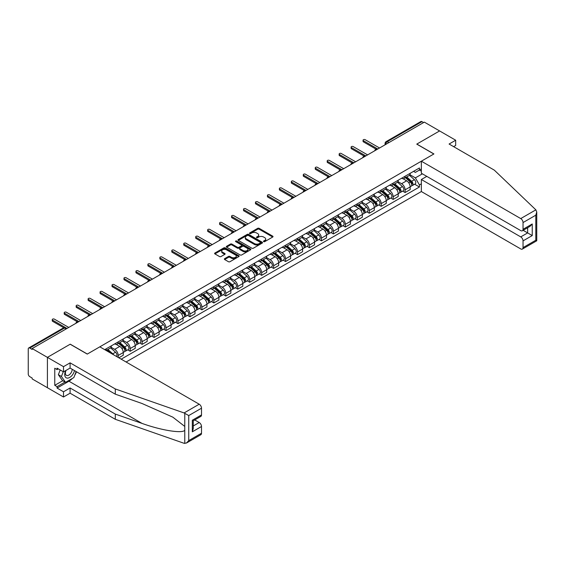 <?xml version="1.0" encoding="UTF-8"?>
<svg xmlns="http://www.w3.org/2000/svg" width="565" height="565" viewBox="0 0 565 565"><rect width="100%" height="100%" fill="white"/><g stroke="black" fill="none" stroke-linecap="round" stroke-linejoin="round"><path stroke-width="0.85" d="M263.671 241.643A0.742 0.431 0 0 0 264.724 241.643L272.718 237.025A1.066 0.614 0 0 0 273.029 236.594A1.066 0.614 0 0 0 272.718 236.163L259.18 228.345A1.066 0.614 0 0 0 257.675 228.345L249.681 232.957A0.742 0.431 0 0 0 250.74 233.564L251.771 232.971A3.404 1.963 0 0 1 256.588 232.971L257.711 233.62A3.404 1.963 0 0 1 258.706 235.012A3.404 1.963 0 0 1 257.711 236.396L256.68 236.996A0.742 0.431 0 0 0 257.732 237.604L258.763 237.003A3.404 1.963 0 0 1 263.58 237.003L264.71 237.66A3.404 1.963 0 0 1 265.705 239.044A3.404 1.963 0 0 1 264.71 240.436L263.671 241.036A0.742 0.431 0 0 0 263.671 241.643L263.671 241.036M224.658 258.657A1.066 0.614 0 0 0 224.347 259.088A1.066 0.614 0 0 0 224.658 259.526L228.451 261.715A1.066 0.614 0 0 0 229.955 261.715L238.833 256.588A1.066 0.614 0 0 0 239.143 256.157A1.066 0.614 0 0 0 238.833 255.726L225.294 247.908A1.066 0.614 0 0 0 223.789 247.908L214.912 253.028A1.066 0.614 0 0 0 214.601 253.466A1.066 0.614 0 0 0 214.912 253.897L219.503 256.545A1.066 0.614 0 0 0 221.007 256.545L224.806 254.356A1.066 0.614 0 0 0 225.117 253.918A1.066 0.614 0 0 0 224.806 253.487L222.532 252.174A2.846 1.646 0 0 1 221.699 251.008A2.846 1.646 0 0 1 223.45 249.49A2.846 1.646 0 0 1 226.558 249.85L235.471 254.999A2.846 1.646 0 0 1 236.304 256.157A2.846 1.646 0 0 1 234.546 257.675A2.846 1.646 0 0 1 231.445 257.315L229.955 256.461A1.066 0.614 0 0 0 228.451 256.461L224.658 258.657L224.658 259.526M32.156 348.563L424.343 122.132L439.591 130.939L416.758 144.124L433.842 153.991L87.328 354.043L70.244 344.177L47.411 357.363L32.156 348.563L32.156 349.445L29.783 348.075A2.168 1.25 -120 0 0 28.702 347.962A2.168 1.25 -120 0 0 28.25 348.958L28.25 374.002A2.168 1.25 -120 0 0 29.783 376.65L32.156 378.027L32.156 378.91L47.411 387.71L47.411 357.363L47.411 387.71L63.499 397.004L63.499 391.785L70.088 387.978L70.088 393.198L63.499 397.004M251.849 248.212A1.066 0.614 0 0 0 253.353 248.212L262.224 243.084A1.066 0.614 0 0 0 262.534 242.653A1.066 0.614 0 0 0 262.224 242.215L248.685 234.397A1.066 0.614 0 0 0 247.18 234.397L238.31 239.525A1.066 0.614 0 0 0 237.999 239.963A1.066 0.614 0 0 0 238.31 240.393L251.849 248.212M236.008 241.806A0.742 0.431 0 0 1 236.763 241.905L236.763 241.022L250.528 248.967A1.066 0.614 0 0 1 250.839 249.405A1.066 0.614 0 0 1 250.528 249.836L241.658 254.963A1.066 0.614 0 0 1 240.153 254.963L226.614 247.145L226.614 246.276A1.066 0.614 0 0 0 226.297 246.714A1.066 0.614 0 0 0 226.614 247.145M226.614 246.276L230.407 244.087A1.066 0.614 0 0 1 231.911 244.087L237.406 247.258A1.066 0.614 0 0 0 238.91 247.258L241.432 245.803A1.066 0.614 0 0 0 241.742 245.365A1.066 0.614 0 0 0 241.432 244.935L235.711 241.629A0.742 0.431 0 0 1 236.763 241.022M126.108 362.01L421.356 191.549L520.739 248.932A3.249 1.879 -120 0 0 522.364 249.087A3.249 1.879 -120 0 0 523.042 247.604L523.042 240.881A3.249 1.879 -120 0 0 520.739 236.897L527.639 232.914L532.237 235.57L523.042 240.881M388.861 142.62L387.251 141.688A2.168 1.25 60 0 0 386.17 141.582L420.883 121.539A2.168 1.25 60 0 1 421.963 121.645L387.251 141.688A2.168 1.25 120 0 0 385.718 144.343L385.718 144.435M423.573 122.577L421.963 121.645M405.105 176.238A4.986 2.882 60 0 1 404.074 178.476L409.131 175.56A4.986 2.882 -120 0 0 410.169 173.321M397.93 181.612L401.581 183.717A4.986 2.882 60 0 1 405.105 189.826L410.169 186.902A4.986 2.882 -120 0 0 406.638 180.8L403.022 178.71M410.169 186.902L410.169 189.6L405.105 192.524L402.683 191.125M404.074 178.476A4.986 2.882 60 0 1 401.623 178.25M405.105 189.826L405.105 192.524M393.155 183.145A4.986 2.882 60 0 1 392.124 185.384L397.181 182.46A4.986 2.882 -120 0 0 398.212 180.221M390.726 198.025L393.155 199.424L398.212 196.507L398.212 193.802A4.986 2.882 -120 0 0 394.688 187.7L391.065 185.61M392.124 185.384A4.986 2.882 60 0 1 389.666 185.158M385.98 188.512L389.631 190.617A4.986 2.882 60 0 1 393.155 196.726L393.155 199.424M381.198 190.045A4.986 2.882 60 0 1 380.167 192.284L385.224 189.36A4.986 2.882 -120 0 0 386.255 187.121M378.776 204.926L381.198 206.324L386.255 203.407L386.255 200.709A4.986 2.882 -120 0 0 382.731 194.6L379.115 192.51M380.167 192.284A4.986 2.882 60 0 1 377.717 192.058M374.023 195.412L377.674 197.524A4.986 2.882 60 0 1 381.198 203.626L381.198 206.324M369.249 196.945A4.986 2.882 60 0 1 368.211 199.184L373.274 196.267A4.986 2.882 -120 0 0 374.305 194.028M366.819 211.826L369.249 213.224L374.305 210.307L374.305 207.609A4.986 2.882 -120 0 0 370.781 201.5L367.158 199.41M368.211 199.184A4.986 2.882 60 0 1 365.76 198.958M362.066 202.312L365.725 204.424A4.986 2.882 60 0 1 369.249 210.526L369.249 213.224M357.292 203.845A4.986 2.882 60 0 1 356.261 206.084L361.318 203.167A4.986 2.882 -120 0 0 362.349 200.928M354.869 218.726L357.292 220.131L362.349 217.207L362.349 214.509A4.986 2.882 -120 0 0 358.824 208.407L355.201 206.317M356.261 206.084A4.986 2.882 60 0 1 353.803 205.858M350.116 209.212L353.768 211.324A4.986 2.882 60 0 1 357.292 217.426L357.292 220.131M345.335 210.752A4.986 2.882 60 0 1 344.304 212.984L349.361 210.067A4.986 2.882 -120 0 0 350.392 207.828M342.913 225.633L345.335 227.031L350.399 224.107L350.399 221.409A4.986 2.882 -120 0 0 346.868 215.307L343.252 213.217M344.304 212.984A4.986 2.882 60 0 1 341.853 212.765M338.16 216.12L341.811 218.224A4.986 2.882 60 0 1 345.335 224.333L345.335 227.031M333.385 217.652A4.986 2.882 60 0 1 332.354 219.891L337.411 216.967A4.986 2.882 -120 0 0 338.442 214.728M330.956 232.533L333.385 233.931L338.442 231.014L338.442 228.309A4.986 2.882 -120 0 0 334.918 222.207L331.295 220.117M332.354 219.891A4.986 2.882 60 0 1 329.896 219.665M326.21 223.02L329.861 225.124A4.986 2.882 60 0 1 333.385 231.233L333.385 233.931M321.429 224.552A4.986 2.882 60 0 1 320.397 226.791L325.454 223.867A4.986 2.882 -120 0 0 326.485 221.635M319.006 239.433L321.429 240.831L326.485 237.914L326.485 235.217A4.986 2.882 -120 0 0 322.961 229.107L319.345 227.017M320.397 226.791A4.986 2.882 60 0 1 317.947 226.565M314.253 229.92L317.904 232.031A4.986 2.882 60 0 1 321.429 238.133L321.429 240.831M309.479 231.452A4.986 2.882 60 0 1 308.441 233.691L313.504 230.774A4.986 2.882 -120 0 0 314.536 228.535M307.049 246.333L309.479 247.731L314.536 244.815L314.536 242.117A4.986 2.882 -120 0 0 311.011 236.008L307.388 233.924M308.441 233.691A4.986 2.882 60 0 1 305.99 233.465M302.296 236.82L305.955 238.931A4.986 2.882 60 0 1 309.479 245.033L309.479 247.731M297.522 238.352A4.986 2.882 60 0 1 296.491 240.591L301.548 237.674A4.986 2.882 -120 0 0 302.579 235.436M295.099 253.233L297.522 254.638L302.579 251.715L302.579 249.017A4.986 2.882 -120 0 0 299.055 242.915L295.431 240.824M296.491 240.591A4.986 2.882 60 0 1 294.033 240.365M290.346 243.72L293.998 245.832A4.986 2.882 60 0 1 297.522 251.941L297.522 254.638M285.565 245.259A4.986 2.882 60 0 1 284.534 247.498L289.591 244.574A4.986 2.882 -120 0 0 290.622 242.336M283.143 260.14L285.565 261.538L290.622 258.615L290.622 255.917A4.986 2.882 -120 0 0 287.098 249.815L283.482 247.724M284.534 247.498A4.986 2.882 60 0 1 282.083 247.272M278.39 250.627L282.041 252.732A4.986 2.882 60 0 1 285.565 258.841L285.565 261.538M273.615 252.16A4.986 2.882 60 0 1 272.584 254.398L277.641 251.474A4.986 2.882 -120 0 0 278.672 249.236M271.186 267.04L273.615 268.439L278.672 265.522L278.672 262.824A4.986 2.882 -120 0 0 275.148 256.715L271.525 254.624M272.584 254.398A4.986 2.882 60 0 1 270.127 254.172M266.433 257.527L270.091 259.639A4.986 2.882 60 0 1 273.615 265.741L273.615 268.439M261.659 259.06A4.986 2.882 60 0 1 260.627 261.298L265.684 258.382A4.986 2.882 -120 0 0 266.715 256.143M259.236 273.94L261.659 275.339L266.715 272.422L266.715 269.724A4.986 2.882 -120 0 0 263.191 263.615L259.575 261.524M260.627 261.298A4.986 2.882 60 0 1 258.177 261.072M254.483 264.427L258.134 266.539A4.986 2.882 60 0 1 261.659 272.641L261.659 275.339M249.709 265.96A4.986 2.882 60 0 1 248.671 268.198L253.727 265.282A4.986 2.882 -120 0 0 254.766 263.043M247.279 280.84L249.709 282.246L254.766 279.322L254.766 276.624A4.986 2.882 -120 0 0 251.241 270.522L247.618 268.432M248.671 268.198A4.986 2.882 60 0 1 246.22 267.972M242.526 271.327L246.178 273.439A4.986 2.882 60 0 1 249.709 279.541L249.709 282.246M237.752 272.867A4.986 2.882 60 0 1 236.721 275.099L241.778 272.182A4.986 2.882 -120 0 0 242.809 269.943M235.33 287.747L237.752 289.146L242.809 286.222L242.809 283.524A4.986 2.882 -120 0 0 239.285 277.422L235.662 275.332M236.721 275.099A4.986 2.882 60 0 1 234.263 274.88M230.577 278.234L234.228 280.339A4.986 2.882 60 0 1 237.752 286.448L237.752 289.146M225.795 279.767A4.986 2.882 60 0 1 224.764 282.006L229.821 279.082A4.986 2.882 -120 0 0 230.852 276.843M223.373 294.648L225.795 296.046L230.852 293.129L230.852 290.424A4.986 2.882 -120 0 0 227.328 284.322L223.712 282.232M224.764 282.006A4.986 2.882 60 0 1 222.313 281.78M218.62 285.134L222.271 287.239A4.986 2.882 60 0 1 225.795 293.348L225.795 296.046M213.845 286.667A4.986 2.882 60 0 1 212.814 288.906L217.871 285.982A4.986 2.882 -120 0 0 218.902 283.75M211.416 301.548L213.845 302.946L218.902 300.029L218.902 297.331A4.986 2.882 -120 0 0 215.378 291.222L211.755 289.132M212.814 288.906A4.986 2.882 60 0 1 210.357 288.68M206.663 292.034L210.321 294.146A4.986 2.882 60 0 1 213.845 300.248L213.845 302.946M201.889 293.567A4.986 2.882 60 0 1 200.857 295.806L205.914 292.889A4.986 2.882 -120 0 0 206.945 290.65M199.466 308.448L201.889 309.846L206.945 306.929L206.945 304.231A4.986 2.882 -120 0 0 203.421 298.122L199.805 296.032M200.857 295.806A4.986 2.882 60 0 1 198.407 295.58M194.713 298.934L198.364 301.046A4.986 2.882 60 0 1 201.889 307.148L201.889 309.846M189.939 300.467A4.986 2.882 60 0 1 188.901 302.706L193.957 299.789A4.986 2.882 -120 0 0 194.996 297.55M187.509 315.348L189.939 316.753L194.996 313.829L194.996 311.131A4.986 2.882 -120 0 0 191.471 305.029L187.848 302.939M188.901 302.706A4.986 2.882 60 0 1 186.45 302.48M182.756 305.835L186.408 307.946A4.986 2.882 60 0 1 189.939 314.055L189.939 316.753M177.982 307.374A4.986 2.882 60 0 1 176.951 309.606L182.008 306.689A4.986 2.882 -120 0 0 183.039 304.45M175.56 322.255L177.982 323.653L183.039 320.729L183.039 318.031A4.986 2.882 -120 0 0 179.515 311.929L175.892 309.839M176.951 309.606A4.986 2.882 60 0 1 174.493 309.387M170.807 312.742L174.458 314.846A4.986 2.882 60 0 1 177.982 320.955L177.982 323.653M166.025 314.274A4.986 2.882 60 0 1 164.994 316.513L170.051 313.589A4.986 2.882 -120 0 0 171.082 311.35M163.603 329.155L166.025 330.553L171.082 327.636L171.082 324.939A4.986 2.882 -120 0 0 167.558 318.829L163.942 316.739M164.994 316.513A4.986 2.882 60 0 1 162.543 316.287M158.85 319.642L162.501 321.746A4.986 2.882 60 0 1 166.025 327.855L166.025 330.553M154.076 321.174A4.986 2.882 60 0 1 153.044 323.413L158.101 320.489A4.986 2.882 -120 0 0 159.132 318.257M151.646 336.055L154.076 337.453L159.132 334.537L159.132 331.839A4.986 2.882 -120 0 0 155.608 325.73L151.985 323.639M153.044 323.413A4.986 2.882 60 0 1 150.587 323.187M146.893 326.542L150.551 328.653A4.986 2.882 60 0 1 154.076 334.755L154.076 337.453M142.119 328.074A4.986 2.882 60 0 1 141.088 330.313L146.144 327.396A4.986 2.882 -120 0 0 147.175 325.158M139.696 342.955L142.119 344.36L147.175 341.437L147.175 338.739A4.986 2.882 -120 0 0 143.651 332.63L140.035 330.546M141.088 330.313A4.986 2.882 60 0 1 138.63 330.087M134.943 333.442L138.595 335.554A4.986 2.882 60 0 1 142.119 341.656L142.119 344.36M130.169 334.974A4.986 2.882 60 0 1 129.131 337.213L134.188 334.296A4.986 2.882 -120 0 0 135.226 332.058M127.739 349.855L130.169 351.261L135.226 348.337L135.226 345.639A4.986 2.882 -120 0 0 131.702 339.537L128.078 337.446M129.131 337.213A4.986 2.882 60 0 1 126.68 336.987M122.986 340.349L126.638 342.454A4.986 2.882 60 0 1 130.169 348.563L130.169 351.261M118.212 341.882A4.986 2.882 60 0 1 117.181 344.12L122.238 341.196A4.986 2.882 -120 0 0 123.269 338.958M118.827 357.807L123.269 355.244L123.269 352.539A4.986 2.882 -120 0 0 119.745 346.437L116.122 344.346M117.181 344.12A4.986 2.882 60 0 1 114.723 343.894M111.037 347.249L114.688 349.354A4.986 2.882 60 0 1 118.212 355.463L118.212 357.454M106.149 350.484L110.281 348.096A4.986 2.882 -120 0 0 111.312 345.858M106.255 348.782A4.986 2.882 60 0 1 105.888 350.335M104.723 349.664L419.435 167.967L419.435 170.044L415.374 172.396L413.573 171.35M409.886 174.705L415.374 177.876L422.387 173.829M419.435 170.051L421.356 171.153M421.356 183.809L419.435 184.91L415.374 177.876M121.2 359.178L419.435 186.994L419.435 184.91M419.435 170.044L421.356 168.942M414.639 184.218L419.435 186.994M263.968 241.749L264.71 241.319A3.404 1.963 0 0 0 265.705 239.934L265.705 239.044M258.706 235.012L258.706 235.895A3.404 1.963 0 0 1 257.711 237.286L256.976 237.71M272.704 237.039L259.18 229.228A1.066 0.614 0 0 0 257.675 229.228L249.984 233.67M262.209 243.091L248.685 235.287A1.066 0.614 0 0 0 247.18 235.287L238.324 240.4L238.31 239.525M260.345 242.957A0.742 0.431 0 0 0 260.345 242.35L248.459 235.485A0.742 0.431 0 0 0 247.406 235.485L246.319 236.114A3.404 1.963 0 0 0 245.323 237.505A3.404 1.963 0 0 0 246.319 238.896L254.441 243.586A3.404 1.963 0 0 0 259.257 243.586L260.345 242.957L260.345 243.84A0.742 0.431 0 0 0 260.564 243.536L260.564 242.653M245.323 237.505L245.323 238.388A3.404 1.963 0 0 0 246.319 239.779L246.319 238.896M260.345 243.84L259.257 244.468A3.404 1.963 0 0 1 254.441 244.468L246.319 239.779M226.629 247.152L230.407 244.97L230.407 244.087M241.742 245.365L241.742 246.248A1.066 0.614 0 0 1 241.432 246.686L238.91 248.141A1.066 0.614 0 0 1 237.406 248.141L231.911 244.97A1.066 0.614 0 0 0 230.407 244.97M236.763 241.905L250.514 249.85M243.105 250.542A2.846 1.646 0 0 0 246.206 250.902A2.846 1.646 0 0 0 247.957 249.384A2.846 1.646 0 0 0 247.124 248.219L243.988 246.411A1.066 0.614 0 0 0 242.484 246.411L239.963 247.865A1.066 0.614 0 0 0 239.652 248.296A1.066 0.614 0 0 0 239.963 248.734L243.105 250.542L243.105 251.432A2.846 1.646 0 0 0 246.206 251.785A2.846 1.646 0 0 0 247.957 250.267L247.957 249.384M239.652 248.296L239.652 249.179A1.066 0.614 0 0 0 239.963 249.617L239.963 248.734M243.105 251.432L239.963 249.617M236.304 256.157L236.304 257.04A2.846 1.646 0 0 1 234.546 258.558A2.846 1.646 0 0 1 231.445 258.205L229.955 257.343A1.066 0.614 0 0 0 228.451 257.343L224.672 259.533M221.699 251.008L221.699 251.898A2.846 1.646 0 0 0 222.532 253.056L222.532 252.174M224.806 253.487L224.806 254.356L222.532 253.056M238.818 256.602L225.294 248.791A1.066 0.614 0 0 0 223.789 248.791L214.926 253.904L214.912 253.028M405.451 177.685L410.324 182.029A2.712 1.561 60 0 1 411.179 186.217L410.162 186.803M405.585 177.798L407.874 179.119M405.945 177.403L411.362 182.234A1.3 0.749 60 0 1 411.772 184.246A1.3 0.749 60 0 1 411.652 184.296M406.758 176.93L411.631 181.28A2.712 1.561 60 0 1 412.478 185.468A2.712 1.561 60 0 1 411.659 185.553M409.47 175.298L414.385 179.684A2.712 1.561 60 0 1 415.24 183.872L412.478 185.468M376.12 149.195L363.422 141.864A1.243 0.72 180 0 1 363.055 141.356L363.055 140.205A1.243 0.72 -0 0 0 363.422 140.713L377.787 149.012M379.553 147.995L365.188 139.696A1.243 0.72 -0 0 0 363.825 139.541A1.243 0.72 -0 0 0 363.055 140.205M393.501 184.586L398.367 188.929A2.712 1.561 60 0 1 399.222 193.124L398.212 193.703M393.628 184.698L395.924 186.026M393.989 184.303L399.413 189.141A1.3 0.749 60 0 1 399.822 191.147A1.3 0.749 60 0 1 399.702 191.196M394.801 183.83L399.674 188.18A2.712 1.561 60 0 1 400.521 192.368A2.712 1.561 60 0 1 399.709 192.453M397.52 182.205L402.435 186.584A2.712 1.561 60 0 1 403.283 190.779L400.521 192.368M381.545 191.486L386.418 195.836A2.712 1.561 60 0 1 387.265 200.024L386.255 200.603M381.672 191.599L383.967 192.926M382.039 191.203L387.456 196.041A1.3 0.749 60 0 1 387.865 198.047A1.3 0.749 60 0 1 387.745 198.096M382.851 190.737L387.717 195.08A2.712 1.561 60 0 1 388.572 199.268A2.712 1.561 60 0 1 387.752 199.36M385.563 189.106L390.479 193.491A2.712 1.561 60 0 1 391.326 197.679L388.572 199.268M535.867 209.848L536.75 211.988L535.797 215.194L523.042 222.561A3.249 1.879 -120 0 0 520.739 218.577L535.867 209.848L494.304 170.136L449.09 144.033L455.68 140.226L439.591 130.939L416.829 144.075L433.92 153.941L421.356 161.202L520.739 218.577M455.68 140.226L455.68 145.452L453.617 146.646M421.356 191.549L421.356 179.515L520.739 236.897M421.356 161.202L421.356 173.236L520.739 230.612A3.249 1.879 -120 0 0 522.364 230.774A3.249 1.879 -120 0 0 523.042 229.284L523.042 222.561M426.794 176.372L421.356 179.515M523.148 230.322L527.639 232.914L527.639 227.73M523.042 229.284L532.237 223.98L529.935 226.403L522.364 230.774M523.042 247.604L535.797 240.238L536.284 240.513M70.088 387.978L115.302 414.081L115.302 419.301L184.084 443.299L186.45 443.031L188.745 440.601L201.507 433.235A3.249 1.879 60 0 1 200.836 434.725L186.45 443.031M115.302 414.081L142.02 423.404C161.004 430.304 182.269 433.729 184.769 430.29L184.769 426.434L172.834 417.161L142.02 403.495L115.302 394.172L70.088 368.069L63.499 371.876L57.065 368.161L57.065 369.574L54.763 368.246L54.763 385.323L57.065 386.651L65.032 382.046M115.302 419.301L70.088 393.198M201.507 408.198L188.745 415.565L184.084 412.944L115.302 388.953L70.088 362.85L63.499 366.657L47.411 357.363L70.166 344.226L87.257 354.093L99.821 346.832L199.205 404.215A3.249 1.879 60 0 1 201.507 408.198L201.507 414.922A3.249 1.879 60 0 1 200.836 416.412L193.265 420.777L193.265 428.616L192.312 431.822L192.312 420.233C193.555 420.946 193.555 420.946 192.312 420.233L201.507 414.922M63.499 366.657L63.499 371.876M72.32 378.465A12.19 7.041 -60 0 1 68.937 381.213L57.065 388.07L63.499 391.785M57.065 388.07L57.065 386.651M70.088 362.85L70.088 368.069M115.302 388.953L115.302 394.172M193.265 425.961L199.205 422.528A3.249 1.879 60 0 1 201.507 426.511L201.507 433.235M199.205 422.528L194.72 419.936M76.473 371.756A12.19 7.041 -60 0 1 74.735 375.273M58.287 368.867L57.065 369.574M54.763 385.323L62.736 380.725M65.695 370.605A7.041 4.068 120 0 0 64.728 374.574A7.041 4.068 120 0 0 68.979 377.808A7.041 4.068 120 0 0 74.474 370.605M66.07 370.393A4.824 2.783 120 0 0 65.392 373.14A4.824 2.783 120 0 0 66.388 375.351A4.824 2.783 120 0 0 70.067 374.094A4.824 2.783 120 0 0 72.207 369.291M76.169 371.579L73.846 377.582L65.568 382.357L62.503 380.591L58.365 374.708L60.201 369.969M65.568 382.357L61.43 376.474L63.266 371.742M58.365 374.708L61.43 376.474M364.164 156.102L351.465 148.764A1.243 0.72 180 0 1 351.105 148.256L351.105 147.112A1.243 0.72 -0 0 0 351.465 147.62L365.838 155.912M367.596 154.895L353.231 146.596A1.243 0.72 -0 0 0 351.875 146.441A1.243 0.72 -0 0 0 351.105 147.112M352.214 163.003L339.516 155.672A1.243 0.72 180 0 1 339.148 155.163L339.148 154.012A1.243 0.72 -0 0 0 339.516 154.52L353.881 162.812M355.646 161.795L341.274 153.503A1.243 0.72 -0 0 0 339.918 153.348A1.243 0.72 -0 0 0 339.148 154.012M369.595 198.386L374.461 202.736A2.712 1.561 60 0 1 375.315 206.924L374.305 207.51M369.722 198.506L372.01 199.826M370.082 198.103L375.506 202.941A1.3 0.749 60 0 1 375.909 204.954A1.3 0.749 60 0 1 375.796 204.996M370.894 197.637L375.767 201.98A2.712 1.561 60 0 1 376.615 206.169A2.712 1.561 60 0 1 375.796 206.26M373.613 196.006L378.522 200.391A2.712 1.561 60 0 1 379.376 204.579L376.615 206.169M357.638 205.293L362.511 209.636A2.712 1.561 60 0 1 363.359 213.824L362.349 214.41M357.765 205.406L360.06 206.726M358.132 205.003L363.549 209.841A1.3 0.749 60 0 1 363.959 211.854A1.3 0.749 60 0 1 363.839 211.903M358.937 204.537L363.811 208.888A2.712 1.561 60 0 1 364.665 213.076A2.712 1.561 60 0 1 363.846 213.16M361.657 202.906L366.572 207.291A2.712 1.561 60 0 1 367.42 211.48L364.665 213.076M345.681 212.193L350.554 216.536A2.712 1.561 60 0 1 351.402 220.724L350.392 221.311M345.815 212.306L348.104 213.634M346.176 211.91L351.592 216.741A1.3 0.749 60 0 1 352.002 218.754A1.3 0.749 60 0 1 351.882 218.803M346.988 211.437L351.861 215.788A2.712 1.561 60 0 1 352.708 219.976A2.712 1.561 60 0 1 351.889 220.06M349.7 209.806L354.615 214.191A2.712 1.561 60 0 1 355.47 218.38L352.708 219.976M340.257 169.903L327.559 162.572A1.243 0.72 180 0 1 327.199 162.063L327.199 160.912A1.243 0.72 -0 0 0 327.559 161.421L341.931 169.719M343.69 168.695L329.324 160.404A1.243 0.72 -0 0 0 327.961 160.248A1.243 0.72 -0 0 0 327.199 160.912M328.307 176.803L315.609 169.472A1.243 0.72 180 0 1 315.242 168.963L315.242 167.812A1.243 0.72 -0 0 0 315.609 168.321L329.974 176.619M331.74 175.602L317.368 167.304A1.243 0.72 -0 0 0 316.012 167.148A1.243 0.72 -0 0 0 315.242 167.812M316.351 183.703L303.652 176.372A1.243 0.72 180 0 1 303.285 175.863L303.285 174.712A1.243 0.72 -0 0 0 303.652 175.221L318.017 183.519M319.783 182.502L305.418 174.204A1.243 0.72 -0 0 0 304.055 174.048A1.243 0.72 -0 0 0 303.285 174.712M333.731 219.093L338.597 223.436A2.712 1.561 60 0 1 339.452 227.631L338.442 228.211M333.859 219.206L336.154 220.534M334.219 218.81L339.643 223.648A1.3 0.749 60 0 1 340.052 225.654A1.3 0.749 60 0 1 339.932 225.703M335.031 218.337L339.904 222.688A2.712 1.561 60 0 1 340.752 226.876A2.712 1.561 60 0 1 339.932 226.961M337.75 216.713L342.665 221.092A2.712 1.561 60 0 1 343.513 225.287L340.752 226.876M304.394 190.61L291.695 183.272A1.243 0.72 180 0 1 291.335 182.763L291.335 181.619A1.243 0.72 -0 0 0 291.695 182.128L306.068 190.419M307.826 189.402L293.461 181.111A1.243 0.72 -0 0 0 292.105 180.948A1.243 0.72 -0 0 0 291.335 181.619M321.775 225.993L326.648 230.343A2.712 1.561 60 0 1 327.495 234.531L326.485 235.111M321.902 226.106L324.197 227.434M322.269 225.71L327.686 230.548A1.3 0.749 60 0 1 328.096 232.561A1.3 0.749 60 0 1 327.975 232.603M323.081 225.244L327.947 229.588A2.712 1.561 60 0 1 328.802 233.776A2.712 1.561 60 0 1 327.983 233.868M325.793 223.613L330.709 227.999A2.712 1.561 60 0 1 331.556 232.187L328.802 233.776M292.444 197.51L279.746 190.179A1.243 0.72 180 0 1 279.378 189.671L279.378 188.519A1.243 0.72 -0 0 0 279.746 189.028L294.111 197.319M295.876 196.302L281.504 188.011A1.243 0.72 -0 0 0 280.148 187.855A1.243 0.72 -0 0 0 279.378 188.519M309.825 232.893L314.691 237.244A2.712 1.561 60 0 1 315.545 241.432L314.536 242.018M309.952 233.013L312.24 234.334M310.312 232.611L315.736 237.448A1.3 0.749 60 0 1 316.139 239.461A1.3 0.749 60 0 1 316.026 239.504M311.124 232.144L315.997 236.488A2.712 1.561 60 0 1 316.845 240.683A2.712 1.561 60 0 1 316.026 240.768M313.843 230.513L318.752 234.899A2.712 1.561 60 0 1 319.606 239.087L316.845 240.683M280.487 204.41L267.789 197.079A1.243 0.72 180 0 1 267.429 196.571L267.429 195.419A1.243 0.72 -0 0 0 267.789 195.928L282.161 204.226M283.92 203.209L269.554 194.911A1.243 0.72 -0 0 0 268.191 194.756A1.243 0.72 -0 0 0 267.429 195.419M297.868 239.8L302.741 244.144A2.712 1.561 60 0 1 303.589 248.332L302.579 248.918M297.995 239.913L300.29 241.234M298.362 239.511L303.779 244.348A1.3 0.749 60 0 1 304.189 246.361A1.3 0.749 60 0 1 304.069 246.411M299.168 239.044L304.041 243.395A2.712 1.561 60 0 1 304.895 247.583A2.712 1.561 60 0 1 304.076 247.668M301.887 237.413L306.802 241.799A2.712 1.561 60 0 1 307.65 245.987L304.895 247.583M268.537 211.31L255.839 203.979A1.243 0.72 180 0 1 255.472 203.471L255.472 202.319A1.243 0.72 -0 0 0 255.839 202.828L270.204 211.126M271.97 210.109L257.598 201.811A1.243 0.72 -0 0 0 256.242 201.656A1.243 0.72 -0 0 0 255.472 202.319M285.911 246.7L290.784 251.044A2.712 1.561 60 0 1 291.632 255.232L290.622 255.818M286.045 246.813L288.334 248.141M286.406 246.418L291.822 251.256A1.3 0.749 60 0 1 292.232 253.261A1.3 0.749 60 0 1 292.112 253.311M287.218 245.945L292.091 250.295A2.712 1.561 60 0 1 292.938 254.483A2.712 1.561 60 0 1 292.119 254.568M289.93 244.313L294.845 248.699A2.712 1.561 60 0 1 295.7 252.887L292.938 254.483M256.581 218.21L243.882 210.879A1.243 0.72 180 0 1 243.515 210.371L243.515 209.22A1.243 0.72 -0 0 0 243.882 209.728L258.247 218.026M260.013 217.009L245.648 208.711A1.243 0.72 -0 0 0 244.285 208.556A1.243 0.72 -0 0 0 243.515 209.22M273.961 253.6L278.828 257.951A2.712 1.561 60 0 1 279.682 262.139L278.672 262.718M274.089 253.713L276.384 255.041M274.449 253.318L279.873 258.156A1.3 0.749 60 0 1 280.282 260.161A1.3 0.749 60 0 1 280.162 260.211M275.261 252.852L280.134 257.195A2.712 1.561 60 0 1 280.982 261.383A2.712 1.561 60 0 1 280.162 261.475M277.98 251.22L282.896 255.606A2.712 1.561 60 0 1 283.743 259.794L280.982 261.383M244.624 225.117L231.925 217.786A1.243 0.72 180 0 1 231.565 217.278L231.565 216.127A1.243 0.72 -0 0 0 231.925 216.635L246.298 224.927M248.056 223.91L233.691 215.618A1.243 0.72 -0 0 0 232.335 215.463A1.243 0.72 -0 0 0 231.565 216.127M262.005 260.5L266.878 264.851A2.712 1.561 60 0 1 267.725 269.039L266.715 269.625M262.132 260.62L264.427 261.941M262.499 260.218L267.916 265.056A1.3 0.749 60 0 1 268.326 267.068A1.3 0.749 60 0 1 268.206 267.111M263.311 259.752L268.177 264.095A2.712 1.561 60 0 1 269.032 268.283A2.712 1.561 60 0 1 268.213 268.375M266.023 258.12L270.939 262.506A2.712 1.561 60 0 1 271.786 266.694L269.032 268.283M232.674 232.017L219.976 224.686A1.243 0.72 180 0 1 219.608 224.178L219.608 223.027A1.243 0.72 -0 0 0 219.976 223.535L234.341 231.827M236.106 230.81L221.734 222.518A1.243 0.72 -0 0 0 220.378 222.363A1.243 0.72 -0 0 0 219.608 223.027M250.055 267.4L254.921 271.751A2.712 1.561 60 0 1 255.776 275.939L254.766 276.525M250.182 267.52L252.47 268.841M250.542 267.118L255.966 271.956A1.3 0.749 60 0 1 256.369 273.969A1.3 0.749 60 0 1 256.256 274.018M251.354 266.652L256.228 270.995A2.712 1.561 60 0 1 257.075 275.19A2.712 1.561 60 0 1 256.256 275.275M254.073 265.02L258.982 269.406A2.712 1.561 60 0 1 259.836 273.594L257.075 275.19M220.717 238.917L208.019 231.586A1.243 0.72 180 0 1 207.652 231.078L207.652 229.927A1.243 0.72 -0 0 0 208.019 230.435L222.391 238.734M224.15 237.717L209.785 229.418A1.243 0.72 -0 0 0 208.421 229.263A1.243 0.72 -0 0 0 207.652 229.927M238.098 274.308L242.971 278.651A2.712 1.561 60 0 1 243.819 282.839L242.809 283.425M238.225 274.421L240.521 275.741M238.592 274.025L244.009 278.856A1.3 0.749 60 0 1 244.419 280.869A1.3 0.749 60 0 1 244.299 280.918M239.398 273.552L244.271 277.902A2.712 1.561 60 0 1 245.125 282.09A2.712 1.561 60 0 1 244.306 282.175M242.117 271.92L247.032 276.306A2.712 1.561 60 0 1 247.88 280.494L245.125 282.09M208.768 245.817L196.069 238.487A1.243 0.72 180 0 1 195.702 237.978L195.702 236.827A1.243 0.72 -0 0 0 196.069 237.335L210.434 245.634M212.193 244.617L197.828 236.318A1.243 0.72 -0 0 0 196.472 236.163A1.243 0.72 -0 0 0 195.702 236.827M226.141 281.208L231.014 285.551A2.712 1.561 60 0 1 231.862 289.746L230.852 290.325M226.275 281.321L228.564 282.648M226.636 280.925L232.053 285.763A1.3 0.749 60 0 1 232.462 287.769A1.3 0.749 60 0 1 232.342 287.818M227.448 280.452L232.314 284.802A2.712 1.561 60 0 1 233.168 288.99A2.712 1.561 60 0 1 232.349 289.075M230.16 278.828L235.075 283.206A2.712 1.561 60 0 1 235.93 287.401L233.168 288.99M196.811 252.725L184.112 245.387A1.243 0.72 180 0 1 183.745 244.878L183.745 243.734A1.243 0.72 -0 0 0 184.112 244.242L198.477 252.534M200.243 251.517L185.878 243.218A1.243 0.72 -0 0 0 184.515 243.063A1.243 0.72 -0 0 0 183.745 243.734M214.191 288.108L219.058 292.458A2.712 1.561 60 0 1 219.912 296.646L218.902 297.225M214.319 288.221L216.614 289.548M214.679 287.825L220.103 292.663A1.3 0.749 60 0 1 220.512 294.676A1.3 0.749 60 0 1 220.392 294.718M215.491 287.359L220.364 291.702A2.712 1.561 60 0 1 221.212 295.891A2.712 1.561 60 0 1 220.392 295.982M218.21 285.728L223.119 290.113A2.712 1.561 60 0 1 223.973 294.301L221.212 295.891M184.854 259.625L172.156 252.294A1.243 0.72 180 0 1 171.795 251.785L171.795 250.634A1.243 0.72 -0 0 0 172.156 251.143L186.528 259.434M188.286 258.417L173.921 250.126A1.243 0.72 -0 0 0 172.565 249.97A1.243 0.72 -0 0 0 171.795 250.634M202.235 295.008L207.108 299.358A2.712 1.561 60 0 1 207.955 303.546L206.945 304.132M202.362 295.128L204.657 296.448M202.729 294.725L208.146 299.563A1.3 0.749 60 0 1 208.556 301.576A1.3 0.749 60 0 1 208.436 301.618M203.541 294.259L208.407 298.603A2.712 1.561 60 0 1 209.262 302.791A2.712 1.561 60 0 1 208.443 302.882M206.253 292.628L211.169 297.013A2.712 1.561 60 0 1 212.016 301.202L209.262 302.791M172.904 266.525L160.206 259.194A1.243 0.72 180 0 1 159.839 258.685L159.839 257.534A1.243 0.72 -0 0 0 160.206 258.043L174.571 266.341M176.337 265.317L161.964 257.026A1.243 0.72 -0 0 0 160.608 256.87A1.243 0.72 -0 0 0 159.839 257.534M190.285 301.915L195.151 306.258A2.712 1.561 60 0 1 196.006 310.446L194.996 311.033M190.412 302.028L192.7 303.349M190.772 301.625L196.196 306.463A1.3 0.749 60 0 1 196.599 308.476A1.3 0.749 60 0 1 196.486 308.525M191.584 301.159L196.458 305.51A2.712 1.561 60 0 1 197.305 309.698A2.712 1.561 60 0 1 196.486 309.782M194.304 299.528L199.212 303.913A2.712 1.561 60 0 1 200.066 308.102L197.305 309.698M160.947 273.425L148.249 266.094A1.243 0.72 180 0 1 147.882 265.585L147.882 264.434A1.243 0.72 -0 0 0 148.249 264.943L162.621 273.241M164.38 272.224L150.015 263.926A1.243 0.72 -0 0 0 148.651 263.77A1.243 0.72 -0 0 0 147.882 264.434M178.328 308.815L183.201 313.158A2.712 1.561 60 0 1 184.049 317.346L183.039 317.933M178.455 308.928L180.751 310.256M178.815 308.532L184.239 313.363A1.3 0.749 60 0 1 184.649 315.376A1.3 0.749 60 0 1 184.529 315.425M179.628 308.059L184.501 312.41A2.712 1.561 60 0 1 185.348 316.598A2.712 1.561 60 0 1 184.536 316.683M182.347 306.428L187.262 310.814A2.712 1.561 60 0 1 188.11 315.002L185.348 316.598M148.998 280.325L136.299 272.994A1.243 0.72 180 0 1 135.932 272.485L135.932 271.334A1.243 0.72 -0 0 0 136.299 271.843L150.664 280.141M152.423 279.124L138.058 270.826A1.243 0.72 -0 0 0 136.702 270.67A1.243 0.72 -0 0 0 135.932 271.334M166.371 315.715L171.244 320.058A2.712 1.561 60 0 1 172.092 324.254L171.082 324.833M166.506 315.828L168.794 317.156M166.866 315.432L172.283 320.27A1.3 0.749 60 0 1 172.692 322.276A1.3 0.749 60 0 1 172.572 322.325M167.678 314.966L172.544 319.31A2.712 1.561 60 0 1 173.399 323.498A2.712 1.561 60 0 1 172.579 323.583M170.39 313.335L175.305 317.714A2.712 1.561 60 0 1 176.153 321.909L173.399 323.498M137.041 287.232L124.342 279.901A1.243 0.72 180 0 1 123.975 279.385L123.975 278.241A1.243 0.72 -0 0 0 124.342 278.75L138.708 287.041M140.473 286.024L126.101 277.733A1.243 0.72 -0 0 0 124.745 277.57A1.243 0.72 -0 0 0 123.975 278.241M154.422 322.615L159.288 326.966A2.712 1.561 60 0 1 160.142 331.154L159.132 331.733M154.549 322.735L156.844 324.056M154.909 322.332L160.333 327.17A1.3 0.749 60 0 1 160.743 329.183A1.3 0.749 60 0 1 160.622 329.226M155.721 321.866L160.594 326.21A2.712 1.561 60 0 1 161.442 330.398A2.712 1.561 60 0 1 160.622 330.49M158.44 320.235L163.349 324.621A2.712 1.561 60 0 1 164.203 328.809L161.442 330.398M125.084 294.132L112.386 286.801A1.243 0.72 180 0 1 112.025 286.293L112.025 285.141A1.243 0.72 -0 0 0 112.386 285.65L126.758 293.941M128.516 292.924L114.151 284.633A1.243 0.72 -0 0 0 112.795 284.478A1.243 0.72 -0 0 0 112.025 285.141M142.465 329.515L147.338 333.866A2.712 1.561 60 0 1 148.185 338.054L147.175 338.64M142.592 329.635L144.887 330.956M142.959 329.233L148.376 334.07A1.3 0.749 60 0 1 148.786 336.083A1.3 0.749 60 0 1 148.666 336.126M143.771 328.766L148.637 333.11A2.712 1.561 60 0 1 149.492 337.305A2.712 1.561 60 0 1 148.673 337.39M146.483 327.135L151.399 331.521A2.712 1.561 60 0 1 152.246 335.709L149.492 337.305M113.134 301.032L100.436 293.701A1.243 0.72 180 0 1 100.069 293.193L100.069 292.041A1.243 0.72 -0 0 0 100.436 292.55L114.801 300.848M116.567 299.831L102.194 291.533A1.243 0.72 -0 0 0 100.838 291.378A1.243 0.72 -0 0 0 100.069 292.041M130.508 336.422L135.381 340.766A2.712 1.561 60 0 1 136.236 344.954L135.219 345.54M130.642 336.535L132.93 337.856M131.002 336.133L136.426 340.97A1.3 0.749 60 0 1 136.829 342.983A1.3 0.749 60 0 1 136.716 343.033M131.815 335.666L136.688 340.017A2.712 1.561 60 0 1 137.535 344.205A2.712 1.561 60 0 1 136.716 344.29M134.534 334.035L139.442 338.421A2.712 1.561 60 0 1 140.297 342.609L137.535 344.205M101.177 307.932L88.479 300.601A1.243 0.72 180 0 1 88.112 300.093L88.112 298.942A1.243 0.72 -0 0 0 88.479 299.45L102.844 307.748M104.61 306.731L90.245 298.433A1.243 0.72 -0 0 0 88.882 298.278A1.243 0.72 -0 0 0 88.112 298.942M118.558 343.322L123.431 347.666A2.712 1.561 60 0 1 124.279 351.854L123.269 352.44M118.685 343.435L120.981 344.763M119.046 343.04L124.47 347.878A1.3 0.749 60 0 1 124.879 349.883A1.3 0.749 60 0 1 124.759 349.933M119.858 342.567L124.731 346.917A2.712 1.561 60 0 1 125.578 351.105A2.712 1.561 60 0 1 124.766 351.19M122.577 340.935L127.492 345.321A2.712 1.561 60 0 1 128.34 349.509L125.578 351.105M89.228 314.832L76.529 307.501A1.243 0.72 180 0 1 76.162 306.993L76.162 305.842A1.243 0.72 -0 0 0 76.529 306.357L90.894 314.649M92.653 313.632L78.288 305.333A1.243 0.72 -0 0 0 76.932 305.178A1.243 0.72 -0 0 0 76.162 305.842M106.601 350.222L108.275 351.713M106.736 350.335L109.024 351.663M110.571 353.04L107.096 349.94M107.908 349.474L112.774 353.817A2.712 1.561 60 0 1 113.558 354.764M110.62 347.842L115.535 352.228A2.712 1.561 60 0 1 116.397 356.409M77.271 321.739L64.572 314.408A1.243 0.72 180 0 1 64.205 313.9L64.205 312.749A1.243 0.72 -0 0 0 64.572 313.257L78.938 321.549M80.703 320.532L66.331 312.24A1.243 0.72 -0 0 0 64.975 312.085A1.243 0.72 -0 0 0 64.205 312.749M63.781 327.757L52.616 321.308A1.243 0.72 180 0 1 52.255 320.8L52.255 319.649A1.243 0.72 -0 0 0 52.616 320.157L66.988 328.449M68.746 327.432L54.381 319.14A1.243 0.72 -0 0 0 53.025 318.985A1.243 0.72 -0 0 0 52.255 319.649M385.796 144.386L385.718 144.343A2.168 1.25 0 0 1 385.083 143.461L385.083 144.795M118.212 355.463L123.269 352.539M130.169 348.563L135.226 345.639M142.119 341.656L147.175 338.739M154.076 334.755L159.132 331.839M166.025 327.855L171.082 324.939M177.982 320.955L183.039 318.031M189.939 314.055L194.996 311.131M201.889 307.148L206.945 304.231M213.845 300.248L218.902 297.331M225.795 293.348L230.852 290.424M237.752 286.448L242.809 283.524M249.709 279.541L254.766 276.624M261.659 272.641L266.715 269.724M273.615 265.741L278.672 262.824M285.565 258.841L290.622 255.917M297.522 251.941L302.579 249.017M309.479 245.033L314.536 242.117M321.429 238.133L326.485 235.217M333.385 231.233L338.442 228.309M345.335 224.333L350.399 221.409M357.292 217.426L362.349 214.509M369.249 210.526L374.305 207.609M381.198 203.626L386.255 200.709M393.155 196.726L398.212 193.802M114.688 349.354L119.745 346.437M126.638 342.454L131.702 339.537M138.595 335.554L143.651 332.63M150.551 328.653L155.608 325.73M162.501 321.746L167.558 318.829M174.458 314.846L179.515 311.929M186.408 307.946L191.471 305.029M198.364 301.046L203.421 298.122M210.321 294.146L215.378 291.222M222.271 287.239L227.328 284.322M234.228 280.339L239.285 277.422M246.178 273.439L251.241 270.522M258.134 266.539L263.191 263.615M270.091 259.639L275.148 256.715M282.041 252.732L287.098 249.815M293.998 245.832L299.055 242.915M305.955 238.931L311.011 236.008M317.904 232.031L322.961 229.107M329.861 225.124L334.918 222.207M341.811 218.224L346.868 215.307M353.768 211.324L358.824 208.407M365.725 204.424L370.781 201.5M377.674 197.524L382.731 194.6M389.631 190.617L394.688 187.7M401.581 183.717L406.638 180.8M377.314 149.287A2.168 1.25 120 0 0 376.354 149.838M365.357 156.187A2.168 1.25 120 0 0 364.397 156.738M353.4 163.087A2.168 1.25 120 0 0 352.447 163.645M341.451 169.994A2.168 1.25 120 0 0 340.49 170.545M329.494 176.894A2.168 1.25 120 0 0 328.54 177.445M317.544 183.795A2.168 1.25 120 0 0 316.584 184.345M305.587 190.695A2.168 1.25 120 0 0 304.627 191.253M293.63 197.602A2.168 1.25 120 0 0 292.677 198.153M281.681 204.502A2.168 1.25 120 0 0 280.72 205.053M269.724 211.402A2.168 1.25 120 0 0 268.771 211.953M257.767 218.302A2.168 1.25 120 0 0 256.814 218.853M245.817 225.202A2.168 1.25 120 0 0 244.857 225.76M233.861 232.109A2.168 1.25 120 0 0 232.907 232.66M221.911 239.009A2.168 1.25 120 0 0 220.95 239.56M209.954 245.909A2.168 1.25 120 0 0 209.001 246.46M197.997 252.809A2.168 1.25 120 0 0 197.044 253.367M186.047 259.709A2.168 1.25 120 0 0 185.087 260.267M174.091 266.616A2.168 1.25 120 0 0 173.137 267.167M162.141 273.517A2.168 1.25 120 0 0 161.18 274.067M150.184 280.417A2.168 1.25 120 0 0 149.231 280.967M138.227 287.317A2.168 1.25 120 0 0 137.274 287.875M126.278 294.224A2.168 1.25 120 0 0 125.317 294.775M114.321 301.124A2.168 1.25 120 0 0 113.367 301.675M102.371 308.024A2.168 1.25 120 0 0 101.41 308.575M90.414 314.924A2.168 1.25 120 0 0 89.461 315.475M78.457 321.824A2.168 1.25 120 0 0 77.504 322.382M66.105 328.964L64.495 328.032L29.783 348.075M66.741 328.597L65.582 327.926A2.168 1.25 120 0 0 64.495 328.032A2.168 1.25 60 0 0 63.414 327.926L28.702 347.962M264.71 241.319L264.71 240.436M256.68 237.604L256.68 236.996M257.711 237.286L257.711 236.396M249.681 233.564L249.681 232.957M257.675 229.228L257.675 228.345M259.18 229.228L259.18 228.345M272.718 237.025L272.718 236.163M247.18 235.287L247.18 234.397M248.685 235.287L248.685 234.397M262.224 243.084L262.224 242.215M254.441 244.468L254.441 243.586M259.257 244.468L259.257 243.586M231.911 244.97L231.911 244.087M237.406 248.141L237.406 247.258M238.91 248.141L238.91 247.258M241.432 246.686L241.432 245.803M250.528 249.836L250.528 248.967M228.451 257.343L228.451 256.461M229.955 257.343L229.955 256.461M231.445 258.205L231.445 257.315M223.789 248.791L223.789 247.908M225.294 248.791L225.294 247.908M238.833 256.588L238.833 255.726M410.324 182.029L408.806 182.905M412.04 183.653L411.553 183.936M414.385 179.684L411.631 181.28M363.422 140.713L363.422 141.864M398.367 188.929L396.849 189.812M400.091 190.553L399.603 190.836M402.435 186.584L399.674 188.18M386.418 195.836L384.899 196.712M388.134 197.453L387.647 197.736M390.479 193.491L387.717 195.08M535.797 240.238L535.797 215.194M532.237 223.98L532.237 235.57M184.769 443.461L184.769 430.29M184.769 426.434L184.769 413.262M188.745 415.565L188.745 440.601M201.507 426.511L192.312 431.822M184.084 412.944L199.205 404.215M68.937 381.213L142.02 423.404M351.465 147.62L351.465 148.764M339.516 154.52L339.516 155.672M374.461 202.736L372.942 203.612M376.184 204.353L375.69 204.636M378.522 200.391L375.767 201.98M362.511 209.636L360.993 210.512M364.227 211.261L363.74 211.543M366.572 207.291L363.811 208.888M350.554 216.536L349.036 217.412M352.27 218.161L351.783 218.443M354.615 214.191L351.861 215.788M327.559 161.421L327.559 162.572M315.609 168.321L315.609 169.472M303.652 175.221L303.652 176.372M338.597 223.436L337.079 224.319M340.321 225.061L339.833 225.343M342.665 221.092L339.904 222.688M291.695 182.128L291.695 183.272M326.648 230.343L325.129 231.219M328.364 231.961L327.877 232.243M330.709 227.999L327.947 229.588M279.746 189.028L279.746 190.179M314.691 237.244L313.172 238.119M316.414 238.868L315.92 239.143M318.752 234.899L315.997 236.488M267.789 195.928L267.789 197.079M302.741 244.144L301.223 245.019M304.457 245.768L303.97 246.05M306.802 241.799L304.041 243.395M255.839 202.828L255.839 203.979M290.784 251.044L289.266 251.919M292.501 252.668L292.013 252.951M294.845 248.699L292.091 250.295M243.882 209.728L243.882 210.879M278.828 257.951L277.309 258.827M280.551 259.568L280.063 259.851M282.896 255.606L280.134 257.195M231.925 216.635L231.925 217.786M266.878 264.851L265.359 265.727M268.594 266.468L268.107 266.751M270.939 262.506L268.177 264.095M219.976 223.535L219.976 224.686M254.921 271.751L253.403 272.627M256.644 273.375L256.15 273.651M258.982 269.406L256.228 270.995M208.019 230.435L208.019 231.586M242.971 278.651L241.453 279.527M244.687 280.275L244.2 280.558M247.032 276.306L244.271 277.902M196.069 237.335L196.069 238.487M231.014 285.551L229.496 286.434M232.731 287.175L232.243 287.458M235.075 283.206L232.314 284.802M184.112 244.242L184.112 245.387M219.058 292.458L217.539 293.334M220.781 294.075L220.294 294.358M223.119 290.113L220.364 291.702M172.156 251.143L172.156 252.294M207.108 299.358L205.589 300.234M208.824 300.976L208.337 301.258M211.169 297.013L208.407 298.603M160.206 258.043L160.206 259.194M195.151 306.258L193.633 307.134M196.867 307.883L196.38 308.165M199.212 303.913L196.458 305.51M148.249 264.943L148.249 266.094M183.201 313.158L181.683 314.034M184.917 314.783L184.43 315.065M187.262 310.814L184.501 312.41M136.299 271.843L136.299 272.994M171.244 320.058L169.726 320.941M172.961 321.683L172.473 321.965M175.305 317.714L172.544 319.31M124.342 278.75L124.342 279.901M159.288 326.966L157.769 327.841M161.011 328.583L160.524 328.865M163.349 324.621L160.594 326.21M112.386 285.65L112.386 286.801M147.338 333.866L145.819 334.741M149.054 335.49L148.567 335.765M151.399 331.521L148.637 333.11M100.436 292.55L100.436 293.701M135.381 340.766L133.863 341.641M137.097 342.39L136.61 342.673M139.442 338.421L136.688 340.017M88.479 299.45L88.479 300.601M123.431 347.666L121.913 348.541M125.147 349.29L124.66 349.573M127.492 345.321L124.731 346.917M76.529 306.357L76.529 307.501M115.535 352.228L112.774 353.817M64.572 313.257L64.572 314.408M52.616 320.157L52.616 321.308M377.498 149.181A2.168 2.168 0 0 0 374.715 150.784M365.541 156.081A2.168 2.168 0 0 0 362.758 157.692M353.584 162.981A2.168 2.168 0 0 0 350.809 164.592M341.634 169.888A2.168 2.168 0 0 0 338.852 171.492M329.678 176.788A2.168 2.168 0 0 0 326.895 178.392M317.728 183.689A2.168 2.168 0 0 0 314.945 185.292M305.771 190.589A2.168 2.168 0 0 0 302.988 192.199M293.814 197.496A2.168 2.168 0 0 0 291.039 199.099M281.864 204.396A2.168 2.168 0 0 0 279.082 205.999M269.908 211.296A2.168 2.168 0 0 0 267.125 212.899M257.958 218.196A2.168 2.168 0 0 0 255.175 219.799M246.001 225.096A2.168 2.168 0 0 0 243.218 226.706M234.044 232.003A2.168 2.168 0 0 0 231.269 233.606M222.094 238.903A2.168 2.168 0 0 0 219.312 240.506M210.138 245.803A2.168 2.168 0 0 0 207.355 247.406M198.188 252.703A2.168 2.168 0 0 0 195.405 254.314M186.231 259.603A2.168 2.168 0 0 0 183.448 261.214M174.274 266.511A2.168 2.168 0 0 0 171.499 268.114M162.325 273.411A2.168 2.168 0 0 0 159.542 275.014M150.368 280.311A2.168 2.168 0 0 0 147.585 281.914M138.411 287.211A2.168 2.168 0 0 0 135.635 288.821M126.461 294.118A2.168 2.168 0 0 0 123.679 295.721M114.504 301.018A2.168 2.168 0 0 0 111.729 302.621M102.555 307.918A2.168 2.168 0 0 0 99.772 309.521M90.598 314.818A2.168 2.168 0 0 0 87.815 316.428M78.641 321.718A2.168 2.168 0 0 0 75.865 323.328M65.582 327.926A2.168 2.168 0 0 0 63.414 327.926M386.17 141.582A2.168 2.168 0 0 0 385.083 143.461M536.75 211.988L536.75 240.789L522.364 249.087"/></g></svg>
